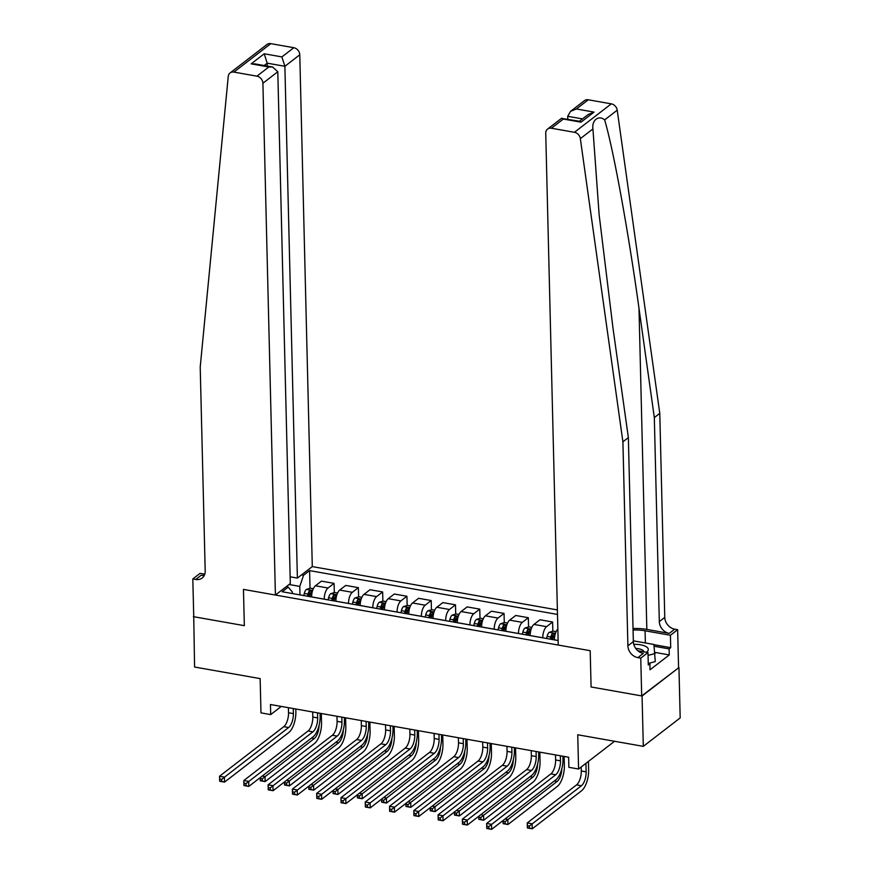 <?xml version="1.0" encoding="UTF-8"?>
<svg xmlns="http://www.w3.org/2000/svg" width="873" height="873" viewBox="0 0 873 873"><rect width="100%" height="100%" fill="white"/><g stroke="black" fill="none" stroke-linecap="round" stroke-linejoin="round"><path stroke-width="1.31" d="M557.389 609.932L312.294 566.599L299.777 54.792L284.882 66.293L267.203 63.162L264.148 65.519M678.954 667.539L641.688 695.923L591.086 686.975L642.07 695.988L678.954 667.539L680.187 717.912L643.303 746.36L577.74 734.771L578.581 769.026L614.548 741.286M193.73 616.36L194.581 667.027L260.143 678.616L260.983 712.87L270.695 714.594L281.27 706.432M642.07 695.988L643.303 746.36M578.581 769.026L568.869 767.312L568.629 757.24L270.444 704.511L270.695 714.594M193.348 616.654L244.342 625.668L243.458 589.395L590.192 650.701L558.24 645.06L545.734 133.253A6.548 5.358 -127.6 0 1 547.557 129.095A6.548 5.358 -127.6 0 1 551.409 128.233L574.423 132.303L611.307 103.854A6.548 5.358 52.4 0 1 617.222 110.184L659.781 413.366L664.768 617.386A10.923 8.926 -127.6 0 0 674.731 629.171L677.644 629.695L678.561 667.474M558.131 640.542L282.186 591.752L288.21 587.103L286.169 586.743M301.523 574.903L303.564 575.263L309.599 570.615L310.024 588.293M557.498 614.439L309.599 570.615M591.086 686.975L590.192 650.701L591.086 686.975M288.21 587.103L292.4 592.09L292.433 593.564M554.453 639.898L554.453 639.854A8.741 3.743 -80 0 1 557.847 629.062M542.799 637.836L542.799 637.792A8.741 3.743 -80 0 1 546.585 626.661L552.62 622.002L552.838 631.223M530.173 635.599L530.173 635.566A8.741 3.743 -80 0 1 533.96 624.424L539.994 619.775L552.62 622.002M528.34 617.713L515.714 615.476L509.679 620.136A8.741 3.743 -80 0 0 505.893 631.266L518.518 633.503A8.741 3.743 -80 0 1 522.305 622.362L528.34 617.713L528.558 626.934M494.238 629.247L494.238 629.204A8.741 3.743 -80 0 1 498.025 618.073L504.048 613.424L504.278 622.635M481.612 627.021L481.612 626.978A8.741 3.743 -80 0 1 485.399 615.836L491.423 611.187L504.048 613.424M469.958 624.959L469.947 624.915A8.741 3.743 -80 0 1 473.744 613.774L479.768 609.125L479.997 618.346M457.332 622.722L457.321 622.678A8.741 3.743 -80 0 1 461.119 611.547L467.142 606.899L479.768 609.125M445.666 620.659L445.666 620.616A8.741 3.743 -80 0 1 449.464 609.485L455.488 604.836L455.717 614.057M445.666 620.616L433.041 618.39A8.741 3.743 -80 0 1 436.838 607.248L442.862 602.599L455.488 604.836M421.386 616.371L421.386 616.327A8.741 3.743 -80 0 1 425.184 605.196L431.207 600.537L431.437 609.758M408.76 614.134L408.76 614.09A8.741 3.743 -80 0 1 412.547 602.959L418.582 598.311L431.207 600.537M397.106 612.071L397.106 612.038A8.741 3.743 -80 0 1 400.893 600.897L406.927 596.248L407.156 605.469M384.48 609.845L384.48 609.801A8.741 3.743 -80 0 1 388.267 598.671L394.301 594.011L406.927 596.248M372.826 607.783L372.826 607.739A8.741 3.743 -80 0 1 376.612 596.608L382.647 591.949L382.876 601.17M372.826 607.739L360.2 605.513A8.741 3.743 -80 0 1 363.986 594.371L370.021 589.722L382.647 591.949M348.545 603.494L348.545 603.45A8.741 3.743 -80 0 1 352.332 592.309L358.366 587.66L358.585 596.881M335.919 601.257L335.919 601.213A8.741 3.743 -80 0 1 339.706 590.083L345.741 585.423L358.366 587.66M324.265 599.194L324.265 599.151A8.741 3.743 -80 0 1 328.052 588.02L334.086 583.371L334.304 592.581M311.639 596.968L311.639 596.925A8.741 3.743 -80 0 1 315.426 585.783L321.46 581.134L334.086 583.371M299.985 594.906L299.777 586.394L289.072 584.506M310.144 593.094L310.188 595.07M334.424 597.383L334.468 599.369M358.705 601.683L358.759 603.658M382.985 605.971L383.04 607.957M407.265 610.271L407.32 612.246M431.557 614.559L431.6 616.545M455.837 618.859L455.881 620.834M480.117 623.147L480.161 625.123M504.398 627.436L504.441 629.422M528.678 631.736L528.722 633.711M552.958 636.024L553.013 638.01M303.564 575.263L299.777 586.394M555.501 754.916L555.621 759.979A10.923 4.681 -80 0 1 550.885 773.893L486.643 823.457L491.499 824.308L491.63 829.35L555.861 779.796A16.38 7.028 100 0 0 562.976 758.91L562.91 756.225M560.357 755.778L560.477 760.841A10.923 4.681 -80 0 1 555.741 774.755L488.782 826.567L486.839 826.218L486.894 828.237L488.836 828.586L488.782 826.567M488.836 828.586L491.63 829.35L486.774 828.488L486.643 823.457L486.839 826.218M581.189 767.018L581.276 770.979A10.923 4.681 -80 0 1 576.54 784.903L527.259 822.923L532.115 823.785L532.235 828.815L581.527 790.796A16.38 7.028 100 0 0 588.631 769.91L588.424 761.442M585.925 763.362L586.132 771.841A10.923 4.681 -80 0 1 581.396 785.755L529.398 826.033L527.456 825.694L527.499 827.702L529.442 828.051L529.398 826.033M529.442 828.051L532.235 828.815L527.379 827.964L527.259 822.923L527.456 825.694M659.781 413.366L654.324 417.578L659.311 621.598A10.923 8.926 -127.6 0 0 669.275 633.383L646.838 629.422A28.449 10.945 -1.4 0 0 633.023 628.505M654.324 417.578L638.992 308.322C628.364 231.389 613.337 148.988 604.64 119.896C598.725 114.756 591.665 120.201 592.931 128.931L599.129 214.638L613.021 328.346L628.364 437.613L633.351 641.622A10.923 8.926 -127.6 0 0 643.303 653.419L637.847 657.631L640.76 658.144L641.688 695.923M628.364 437.613L622.907 441.814L627.894 645.834A10.923 8.926 -127.6 0 0 637.847 657.631M588.293 99.784L576.376 108.972L570.527 111.373L584.441 100.646A6.548 5.358 52.4 0 1 588.293 99.784L611.307 103.854M592.931 128.931L580.338 138.632L622.907 441.814M653.942 644.689L670.715 647.657L669.122 648.89L654.139 646.238M648.257 663.436L649.883 663.731L650.036 669.777L669.275 654.936L669.122 648.89M649.883 663.731L648.29 664.964L647.984 652.567L640.76 658.144M677.644 629.695L670.42 635.271L645.071 630.786A24.564 9.461 -1.4 0 0 633.067 630M670.715 647.657L670.42 635.271M567.777 119.208L567.712 116.295L570.527 111.373M637.89 650.778L647.984 652.567M580.338 138.632A6.548 5.358 -127.6 0 0 574.423 132.303M669.275 654.936L654.936 652.393M576.376 108.972L594.055 112.104L588.206 114.505L579.443 121.26M594.055 112.104L581.003 122.176L579.803 121.325L561.47 118.368L547.557 129.095M581.003 122.176L563.325 119.044L562.125 118.204M230.057 72.961L266.942 44.512A6.548 5.358 52.4 0 1 270.794 43.65L233.909 72.099A6.548 5.358 -127.6 0 0 230.057 72.961A6.548 5.358 -127.6 0 0 228.257 76.388L200.212 367.086L205.199 571.095A10.923 8.926 52.4 0 1 202.154 578.024A10.923 8.926 52.4 0 1 195.727 579.454L192.813 578.941L193.741 616.72L244.342 625.668L243.458 589.395L275.41 595.048L290.316 583.557L277.8 71.75L262.904 83.241A6.548 5.358 -127.6 0 0 256.924 76.169L233.909 72.099M290.142 576.813L297.387 578.09L284.882 66.293L281.892 56.909L293.808 47.72L270.794 43.65M297.387 578.09L312.294 566.599M192.813 578.941L200.037 573.365L204.773 574.205M275.41 595.048L262.904 83.241M293.808 47.72A6.548 5.358 52.4 0 1 299.777 54.792M204.358 575.252A10.923 8.926 52.4 0 1 201.183 575.242L195.727 579.454M267.269 66.064L267.203 63.162L264.213 53.777L281.892 56.909M256.924 76.169L268.84 66.981L272.605 67.014L277.8 71.75M268.84 66.981L251.162 63.86L254.927 63.893L272.605 67.014M531.221 750.627L531.341 755.68A10.923 4.681 -80 0 1 526.605 769.604L462.363 819.158L467.219 820.02L467.35 825.061L531.581 775.497A16.38 7.028 100 0 0 538.685 754.621L538.619 751.937M536.077 751.478L536.197 756.542A10.923 4.681 -80 0 1 531.461 770.466L464.501 822.268L462.559 821.93L462.614 823.948L464.556 824.287L464.501 822.268M464.556 824.287L467.35 825.061L462.483 824.199L462.363 819.158L462.559 821.93M506.94 746.328L507.06 751.391A10.923 4.681 -80 0 1 502.324 765.315L438.082 814.869L442.938 815.731L443.058 820.762L507.3 771.208A16.38 7.028 100 0 0 514.404 750.322L514.339 747.637M511.796 747.19L511.916 752.253A10.923 4.681 -80 0 1 507.18 766.167L440.221 817.979L438.279 817.641L438.333 819.649L440.276 819.998L440.221 817.979M440.276 819.998L443.058 820.762L438.202 819.9L438.082 814.869L438.279 817.641M482.66 742.039L482.78 747.102A10.923 4.681 -80 0 1 478.044 761.016L413.802 810.57L418.658 811.432L418.778 816.473L483.02 766.909A16.38 7.028 100 0 0 490.124 746.033L490.059 743.349M487.516 742.89L487.636 747.954A10.923 4.681 -80 0 1 482.9 761.878L415.941 813.691L413.998 813.341L414.053 815.36L415.995 815.698L415.941 813.691M415.995 815.698L418.778 816.473L413.922 815.611L413.802 810.57L413.998 813.341M556.123 631.659L553.155 631.135L549.215 632.325A5.784 2.488 100 0 0 547.12 636.406L546.607 638.512M505.052 818.994L507.824 819.485L507.955 824.527L557.236 786.497A16.38 7.028 100 0 0 564.351 765.621L564.122 756.444M552.631 639.571L553.133 637.465A5.784 2.488 -80 0 1 554.497 634.213L552.162 633.809A5.784 2.488 100 0 0 550.808 637.05L550.296 639.167M551.507 639.374L551.922 637.65A2.946 1.266 -80 0 1 552.238 636.701L552.162 633.809M561.852 768.524A10.923 4.681 -80 0 1 557.116 781.466L505.118 821.744L503.175 821.395L503.219 823.414L505.161 823.752L505.118 821.744M505.161 823.752L507.955 824.527L503.099 823.665L503.023 820.565M503.11 820.489L503.175 821.395M531.843 627.36L528.874 626.836L524.935 628.036A5.784 2.488 100 0 0 522.84 632.107L522.327 634.213M480.772 814.705L483.544 815.196L483.675 820.227L532.956 782.208A16.38 7.028 100 0 0 540.071 761.332L539.841 752.144M528.351 635.282L528.852 633.176A5.784 2.488 -80 0 1 530.217 629.924L527.881 629.509A5.784 2.488 100 0 0 526.528 632.761L526.015 634.867M527.227 635.086L527.641 633.361A2.946 1.266 -80 0 1 527.958 632.412L527.881 629.509M537.572 764.235A10.923 4.681 -80 0 1 532.836 777.166L480.827 817.444L478.884 817.106L478.939 819.114L480.881 819.463L480.827 817.444M480.881 819.463L483.675 820.227L478.819 819.376L478.742 816.266M478.83 816.2L478.884 817.106M507.562 623.071L504.583 622.547L500.655 623.737A5.784 2.488 100 0 0 498.548 627.818L498.046 629.924M456.481 810.406L459.263 810.897L459.394 815.939L508.675 777.919A16.38 7.028 100 0 0 515.779 757.033L515.561 747.855M504.07 630.983L504.572 628.876A5.784 2.488 -80 0 1 505.936 625.625L503.601 625.221A5.784 2.488 100 0 0 502.248 628.473L501.735 630.579M502.946 630.786L503.361 629.073A2.946 1.266 -80 0 1 503.677 628.113L503.601 625.221M513.291 759.947A10.923 4.681 -80 0 1 508.555 772.878L456.546 813.156L454.604 812.807L454.658 814.825L456.601 815.164L456.546 813.156M456.601 815.164L459.394 815.939L454.527 815.076L454.462 811.977M454.538 811.912L454.604 812.807M458.369 737.74L458.5 742.803A10.923 4.681 -80 0 1 453.764 756.727L389.522 806.281L394.378 807.143L394.498 812.174L458.74 762.62A16.38 7.028 100 0 0 465.844 741.744L465.778 739.049M463.225 738.602L463.356 743.665A10.923 4.681 -80 0 1 458.62 757.578L391.661 809.391L389.718 809.053L389.773 811.061L391.715 811.41L391.661 809.391M391.715 811.41L394.498 812.174L389.642 811.323L389.522 806.281L389.718 809.053M483.271 618.771L480.303 618.248L476.374 619.448A5.784 2.488 100 0 0 474.268 623.518L473.766 625.625M432.2 806.117L434.983 806.608L435.103 811.639L484.395 773.62A16.38 7.028 100 0 0 491.499 752.744L491.281 743.556M479.79 626.694L480.292 624.588A5.784 2.488 -80 0 1 481.656 621.336L479.321 620.921A5.784 2.488 100 0 0 477.957 624.173L477.455 626.279M478.666 626.498L479.081 624.773A2.946 1.266 -80 0 1 479.386 623.824L479.321 620.921M489.011 755.647A10.923 4.681 -80 0 1 484.275 768.578L432.266 808.856L430.324 808.518L430.378 810.537L432.321 810.875L432.266 808.856M432.321 810.875L435.103 811.639L430.247 810.788L430.171 807.678M430.258 807.612L430.324 808.518M646.402 652.284A14.197 5.467 -1.4 0 0 646.304 646.762A14.197 5.467 -1.4 0 0 633.754 644.35M643.87 651.836A9.723 3.743 -1.4 0 0 635.751 648.475M633.329 640.837L653.91 644.47L655.274 661.581L648.323 663.447M655.077 653.517L648.061 655.416M434.088 733.451L434.219 738.514A10.923 4.681 -80 0 1 429.483 752.428L365.241 801.992L370.097 802.844L370.217 807.885L434.459 758.331A16.38 7.028 100 0 0 441.563 737.445L441.498 734.76M438.944 734.302L439.075 739.366A10.923 4.681 -80 0 1 434.339 753.29L367.38 805.102L365.438 804.753L365.481 806.772L367.424 807.11L367.38 805.102M367.424 807.11L370.217 807.885L365.361 807.023L365.241 801.992L365.438 804.753M409.808 729.151L409.939 734.215A10.923 4.681 -80 0 1 405.192 748.139L340.961 797.693L345.817 798.555L345.937 803.586L410.179 754.032A16.38 7.028 100 0 0 417.283 733.156L417.218 730.461M414.664 730.014L414.795 735.077A10.923 4.681 -80 0 1 410.048 748.99L343.1 800.803L341.157 800.465L341.201 802.473L343.144 802.822L343.1 800.803M343.144 802.822L345.937 803.586L341.081 802.734L340.961 797.693L341.157 800.465M385.528 724.863L385.648 729.926A10.923 4.681 -80 0 1 380.912 743.84L316.67 793.404L321.537 794.255L321.657 799.297L385.899 749.743A16.38 7.028 100 0 0 393.003 728.857L392.937 726.172M390.384 725.725L390.504 730.788A10.923 4.681 -80 0 1 385.768 744.702L318.82 796.514L316.877 796.165L316.921 798.184L318.863 798.533L318.82 796.514M318.863 798.533L321.657 799.297L316.801 798.435L316.67 793.404L316.877 796.165M361.247 720.574L361.367 725.627A10.923 4.681 -80 0 1 356.631 739.551L292.39 789.105L297.246 789.967L297.377 795.008L361.608 745.444A16.38 7.028 100 0 0 368.722 724.568L368.657 721.884M366.103 721.425L366.224 726.489A10.923 4.681 -80 0 1 361.487 740.413L294.539 792.215L292.597 791.876L292.641 793.895L294.583 794.234L294.539 792.215M294.583 794.234L297.377 795.008L292.52 794.146L292.39 789.105L292.597 791.876M336.967 716.275L337.087 721.338A10.923 4.681 -80 0 1 332.351 735.262L268.109 784.816L272.965 785.678L273.096 790.709L337.327 741.155A16.38 7.028 100 0 0 344.442 720.269L344.377 717.584M341.823 717.137L341.943 722.2A10.923 4.681 -80 0 1 337.207 736.114L270.248 787.926L268.306 787.588L268.36 789.596L270.303 789.945L270.248 787.926M270.303 789.945L273.096 790.709L268.24 789.847L268.109 784.816L268.306 787.588M458.991 614.483L456.022 613.959L452.094 615.149A5.784 2.488 100 0 0 449.988 619.23L449.486 621.336M407.92 801.818L410.703 802.309L410.823 807.35L460.115 769.331A16.38 7.028 100 0 0 467.219 748.445L467 739.267M455.51 622.405L456.012 620.288A5.784 2.488 -80 0 1 457.365 617.047L455.04 616.633A5.784 2.488 100 0 0 453.676 619.885L453.174 621.991M454.386 622.198L454.8 620.485A2.946 1.266 -80 0 1 455.106 619.535L455.04 616.633M464.731 751.358A10.923 4.681 -80 0 1 459.995 764.29L407.986 804.568L406.043 804.219L406.098 806.237L408.04 806.587L407.986 804.568M408.04 806.587L410.823 807.35L405.967 806.488L405.89 803.389M405.978 803.324L406.043 804.219M434.71 610.194L431.742 609.66L427.803 610.86A5.784 2.488 100 0 0 425.708 614.93L425.206 617.047M383.64 797.529L386.423 798.02L386.543 803.062L435.834 765.032A16.38 7.028 100 0 0 442.938 744.156L442.709 734.979M431.229 618.106L431.731 616A5.784 2.488 -80 0 1 433.084 612.748L430.76 612.333A5.784 2.488 100 0 0 429.396 615.585L428.894 617.691M430.105 617.909L430.52 616.185A2.946 1.266 -80 0 1 430.826 615.236L430.76 612.333M440.45 747.059A10.923 4.681 -80 0 1 435.714 760.001L383.705 800.279L381.763 799.93L381.817 801.949L383.76 802.287L383.705 800.279M383.76 802.287L386.543 803.062L381.687 802.2L381.61 799.09M381.697 799.024L381.763 799.93M410.43 605.895L407.462 605.371L403.522 606.571A5.784 2.488 100 0 0 401.427 610.642L400.925 612.748M359.36 793.241L362.142 793.732L362.262 798.762L411.554 760.743A16.38 7.028 100 0 0 418.658 739.868L418.429 730.679M406.938 613.817L407.451 611.711A5.784 2.488 -80 0 1 408.804 608.459L406.48 608.045A5.784 2.488 100 0 0 405.116 611.296L404.614 613.403M405.825 613.621L406.24 611.897A2.946 1.266 -80 0 1 406.545 610.947L406.48 608.045M416.17 742.77A10.923 4.681 -80 0 1 411.423 755.702L359.425 795.98L357.483 795.641L357.526 797.649L359.469 797.998L359.425 795.98M359.469 797.998L362.262 798.762L357.406 797.911L357.33 794.801M357.417 794.736L357.483 795.641M386.15 601.606L383.182 601.082L379.242 602.272A5.784 2.488 100 0 0 377.147 606.353L376.634 608.459M335.079 788.941L337.862 789.432L337.982 794.474L387.274 756.444A16.38 7.028 100 0 0 394.378 735.568L394.149 726.391M382.658 609.518L383.171 607.412A5.784 2.488 -80 0 1 384.524 604.16L382.188 603.756A5.784 2.488 100 0 0 380.835 606.997L380.333 609.114M381.545 609.321L381.959 607.597A2.946 1.266 -80 0 1 382.265 606.648L382.188 603.756M391.89 738.471A10.923 4.681 -80 0 1 387.143 751.413L335.145 791.691L333.202 791.342L333.246 793.361L335.188 793.699L335.145 791.691M335.188 793.699L337.982 794.474L333.126 793.612L333.05 790.512M333.137 790.436L333.202 791.342M361.869 597.307L358.901 596.783L354.962 597.983A5.784 2.488 100 0 0 352.867 602.054L352.354 604.16M310.799 784.652L313.582 785.143L313.702 790.174L362.982 752.155A16.38 7.028 100 0 0 370.097 731.279L369.868 722.091M358.377 605.229L358.89 603.123A5.784 2.488 -80 0 1 360.243 599.871L357.908 599.456A5.784 2.488 100 0 0 356.555 602.708L356.053 604.814M357.264 605.033L357.668 603.308A2.946 1.266 -80 0 1 357.985 602.359L357.908 599.456M367.598 734.182A10.923 4.681 -80 0 1 362.862 747.113L310.864 787.391L308.922 787.053L308.966 789.061L310.908 789.41L310.864 787.391M310.908 789.41L313.702 790.174L308.846 789.323L308.769 786.213M308.856 786.147L308.922 787.053M312.687 711.986L312.807 717.049A10.923 4.681 -80 0 1 308.071 730.963L243.829 780.517L248.685 781.379L248.805 786.42L313.047 736.856A16.38 7.028 100 0 0 320.151 715.98L320.085 713.296M317.543 712.837L317.663 717.901A10.923 4.681 -80 0 1 312.927 731.825L245.968 783.638L244.025 783.288L244.08 785.307L246.022 785.645L245.968 783.638M246.022 785.645L248.805 786.42L243.949 785.558L243.829 780.517L244.025 783.288M337.589 593.018L334.621 592.494L330.681 593.684A5.784 2.488 100 0 0 328.586 597.765L328.073 599.871M286.519 780.353L289.29 780.844L289.421 785.886L338.702 747.866A16.38 7.028 100 0 0 345.817 726.98L345.588 717.802M334.097 600.93L334.599 598.823A5.784 2.488 -80 0 1 335.963 595.572L333.628 595.168A5.784 2.488 100 0 0 332.275 598.42L331.762 600.526M332.973 600.733L333.388 599.02A2.946 1.266 -80 0 1 333.704 598.06L333.628 595.168M343.318 729.893A10.923 4.681 -80 0 1 338.582 742.825L286.584 783.103L284.642 782.754L284.685 784.772L286.628 785.111L286.584 783.103M286.628 785.111L289.421 785.886L284.565 785.023L284.489 781.924M284.576 781.859L284.642 782.754M288.406 707.687L288.526 712.75A10.923 4.681 -80 0 1 283.79 726.674L219.549 776.228L224.405 777.09L224.525 782.121L288.767 732.567A16.38 7.028 100 0 0 295.871 711.691L295.805 708.996M293.263 708.549L293.383 713.612A10.923 4.681 -80 0 1 288.647 727.525L221.687 779.338L219.745 779L219.8 781.008L221.742 781.357L221.687 779.338M221.742 781.357L224.525 782.121L219.669 781.27L219.549 776.228L219.745 779M313.309 588.718L310.341 588.195L306.401 589.395A5.784 2.488 100 0 0 304.295 593.465L303.793 595.572M262.227 776.064L265.01 776.555L265.141 781.597L314.422 743.567A16.38 7.028 100 0 0 321.526 722.691L321.308 713.503M309.817 596.641L310.319 594.535A5.784 2.488 -80 0 1 311.683 591.283L309.348 590.868A5.784 2.488 100 0 0 307.994 594.12L307.482 596.226M308.693 596.445L309.107 594.72A2.946 1.266 -80 0 1 309.424 593.771L309.348 590.868M319.038 725.594A10.923 4.681 -80 0 1 314.302 738.536L262.293 778.803L260.35 778.465L260.405 780.484L262.347 780.822L262.293 778.803M262.347 780.822L265.141 781.597L260.285 780.735L260.209 777.625M260.285 777.559L260.35 778.465M554.453 639.854L558.131 640.509M530.173 635.566L542.799 637.792M481.612 626.978L494.238 629.204M457.321 622.678L469.947 624.915M408.76 614.09L421.386 616.327M384.48 609.801L397.106 612.038M335.919 601.213L348.545 603.45M311.639 596.925L324.265 599.151M533.96 624.424L546.585 626.661M509.679 620.136L522.305 622.362M485.399 615.836L498.025 618.073M461.119 611.547L473.744 613.774M436.838 607.248L449.464 609.485M412.547 602.959L425.184 605.196M388.267 598.671L400.893 600.897M363.986 594.371L376.612 596.608M339.706 590.083L352.332 592.309M315.426 585.783L328.052 588.02M560.477 760.841L555.621 759.979M555.741 774.755L550.885 773.893M586.132 771.841L581.276 770.979M581.396 785.755L576.54 784.903M638.992 308.322L646.838 629.422M633.351 641.622L627.894 645.834M659.311 621.598L664.768 617.386M563.325 119.044L551.409 128.233M617.222 110.184L604.64 119.896M669.275 633.383L674.731 629.171M645.365 642.965L645.071 630.786M582.487 118.914L567.712 116.295M251.162 63.86L264.213 53.777M536.197 756.542L531.341 755.68M531.461 770.466L526.605 769.604M511.916 752.253L507.06 751.391M507.18 766.167L502.324 765.315M487.636 747.954L482.78 747.102M482.9 761.878L478.044 761.016M555.435 633.383L549.313 632.292M550.808 637.05L547.12 636.406M554.53 637.716L553.133 637.465M557.116 781.466L554.333 780.975M531.155 629.084L525.033 628.003M526.528 632.761L522.84 632.107M530.249 633.416L528.852 633.176M532.836 777.166L530.053 776.675M506.875 624.795L500.753 623.704M502.248 628.473L498.548 627.818M505.969 629.127L504.572 628.876M508.555 772.878L505.773 772.387M463.356 743.665L458.5 742.803M458.62 757.578L453.764 756.727M482.594 620.496L476.472 619.415M477.957 624.173L474.268 623.518M481.689 624.828L480.292 624.588M484.275 768.578L481.492 768.087M439.075 739.366L434.219 738.514M434.339 753.29L429.483 752.428M414.795 735.077L409.939 734.215M410.048 748.99L405.192 748.139M390.504 730.788L385.648 729.926M385.768 744.702L380.912 743.84M366.224 726.489L361.367 725.627M361.487 740.413L356.631 739.551M341.943 722.2L337.087 721.338M337.207 736.114L332.351 735.262M458.314 616.207L452.192 615.127M453.676 619.885L449.988 619.23M457.408 620.539L456.012 620.288M459.995 764.29L457.212 763.799M434.034 611.908L427.901 610.827M429.396 615.585L425.708 614.93M433.128 616.251L431.731 616M435.714 760.001L432.932 759.51M409.753 607.619L403.621 606.539M405.116 611.296L401.427 610.642M408.848 611.951L407.451 611.711M411.423 755.702L408.651 755.21M385.462 603.33L379.34 602.239M380.835 606.997L377.147 606.353M384.556 607.663L383.171 607.412M387.143 751.413L384.371 750.922M361.182 599.031L355.06 597.95M356.555 602.708L352.867 602.054M360.276 603.363L358.89 603.123M362.862 747.113L360.08 746.622M317.663 717.901L312.807 717.049M312.927 731.825L308.071 730.963M336.902 594.742L330.78 593.651M332.275 598.42L328.586 597.765M335.996 599.074L334.599 598.823M338.582 742.825L335.799 742.334M293.383 713.612L288.526 712.75M288.647 727.525L283.79 726.674M312.621 590.443L306.499 589.362M307.994 594.12L304.295 593.465M311.716 594.775L310.319 594.535M314.302 738.536L311.519 738.034"/></g></svg>
